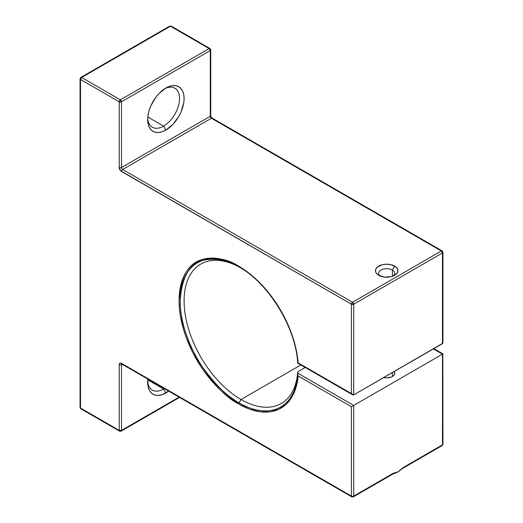<?xml version="1.0" encoding="UTF-8"?>
<svg xmlns="http://www.w3.org/2000/svg" width="523" height="523" viewBox="0 0 523 523"><rect width="100%" height="100%" fill="white"/><g stroke="black" fill="none" stroke-linecap="round" stroke-linejoin="round"><path stroke-width="0.78" d="M298.123 362.818L351.423 393.59L352.561 394.793L353.698 394.904L352.561 394.793L351.423 393.59L298.123 362.818L351.423 393.59L351.423 304.216L120.623 170.766L119.218 167.523L119.218 101.802L80.516 79.463L80.516 408.051L119.218 430.396L119.218 364.681L119.388 363.773L120.623 363.06L351.423 496.111L351.423 406.737L298.123 375.965L296.07 387.242L292.076 396.754L286.277 404.174L278.857 409.254L270.084 411.817L260.245 411.784L249.674 409.143L238.736 403.998A1.608 0.928 -60 0 1 239.07 402.873C228.839 397.872 217.065 386.549 203.754 368.892C191.117 351.168 179.977 323.868 180.213 300.934C181.625 277.301 189.47 263.71 203.754 260.153C217.065 257.872 228.839 260.134 239.07 266.952A1.608 0.928 120 0 1 238.736 266.214A1.608 0.928 120 0 0 239.07 266.952C268.619 283.191 295.953 327.986 297.718 363.132L298.117 362.825A84.373 48.711 -120 0 0 238.736 266.214C228.361 259.303 216.43 257.009 202.937 259.323C188.457 262.925 180.5 276.706 179.075 300.66C178.833 323.907 190.124 351.58 202.937 369.552C216.43 387.445 228.361 398.925 238.736 403.998L227.093 395.95L221.419 391.027L215.901 385.569L205.591 373.245L200.884 366.505L192.614 352.182L186.116 337.204L183.612 329.647L180.219 314.761L179.363 307.576L179.075 300.66L180.219 287.879L181.644 282.145L183.612 276.915L186.116 272.248L189.13 268.188L192.614 264.775L196.55 262.036L200.884 259.996L205.591 258.689L210.612 258.107L215.901 258.277L221.419 259.179L227.093 260.814L238.736 266.214L249.674 273.699L260.245 283.263L270.084 294.586L278.857 307.289L286.277 320.926L292.076 335.047L296.07 349.174L298.123 362.818A84.373 48.711 -120 0 0 238.736 266.214A1.608 0.928 120 0 0 239.07 266.952L241.011 268.07M240.044 267.521A80.49 46.469 -120 0 0 184.103 301.49A80.49 46.469 -120 0 0 241.011 399.507L300.869 364.949L241.011 399.507A80.49 46.469 -120 0 1 188.43 328.581A80.49 46.469 -120 0 1 200.767 264.082A80.49 46.469 -120 0 1 240.044 267.521A80.49 46.469 -120 0 0 184.103 301.49A80.49 46.469 -120 0 0 241.011 399.507L239.07 402.873A83.235 48.057 60 0 1 180.213 300.934A83.235 48.057 60 0 1 239.07 266.952A83.235 48.057 60 0 0 180.213 300.934A83.235 48.057 60 0 0 239.07 402.873L241.011 399.507A80.49 46.469 -120 0 0 297.744 371.801L297.724 374.416A83.235 48.057 60 0 1 239.07 402.873A1.608 0.928 -60 0 0 238.736 403.998A1.608 0.928 -60 0 1 239.07 402.873A83.235 48.057 60 0 0 297.724 374.416A83.235 48.057 60 0 1 239.07 402.873L241.011 399.507A80.49 46.469 -120 0 0 281.256 403.495A80.49 46.469 -120 0 0 297.744 371.801L297.822 375.207L297.744 373.115L353.698 405.423L442.484 354.163L442.484 444.851L403.056 467.621L398.095 471.798L393.133 473.348L353.698 496.111L353.698 405.423L442.831 353.96L442.484 354.163L442.484 444.851A1.608 0.928 0 0 0 442.955 444.197L442.831 353.96M165.883 130.064L163.607 126.121L165.883 130.064A25.758 14.873 120 0 1 147.676 119.551A25.758 14.873 120 0 1 165.883 88.001A25.758 14.873 -60 0 1 184.096 98.52A25.758 14.873 -60 0 1 165.883 130.064A25.758 14.873 120 0 1 147.676 119.551A25.758 14.873 120 0 1 165.883 88.001L158.914 93.63L155.769 97.389L150.742 106.091L149.062 110.699L148.022 115.243L147.676 119.551L148.022 123.448L149.062 126.795L150.742 129.462L153.01 131.338L155.769 132.365L158.914 132.489L162.333 131.711L165.883 130.064L172.858 124.441L178.761 116.472L181.03 111.974L183.75 102.822L184.096 98.52L183.75 94.617L182.71 91.27L181.03 88.609L178.761 86.726L176.003 85.707L172.858 85.582L169.439 86.354L165.883 88.001A25.758 14.873 -60 0 1 184.096 98.52A25.758 14.873 -60 0 1 165.883 130.064L163.607 126.121A22.535 13.01 120 0 0 179.533 99.161A22.535 13.01 120 0 0 164.706 88.727A22.535 13.01 120 0 1 174.878 88.204A22.535 13.01 120 0 1 178.33 106.261A22.535 13.01 120 0 1 163.607 126.121L147.8 116.995L163.607 126.121A22.535 13.01 -60 0 1 152.343 127.239A22.535 13.01 -60 0 1 147.708 118.165A22.535 13.01 -60 0 0 163.607 126.121A22.535 13.01 120 0 0 179.533 99.161A22.535 13.01 120 0 0 164.706 88.727M168.622 391.119A25.758 14.873 -60 0 1 165.883 392.936A25.758 14.873 120 0 1 147.676 382.424A25.758 14.873 120 0 1 147.878 379.142L148.022 386.32L149.062 389.668L150.742 392.335L153.01 394.211L155.769 395.238L158.914 395.362L162.333 394.584L168.622 391.119A25.758 14.873 -60 0 1 165.883 392.936L163.607 388.994A22.535 13.01 120 0 0 164.261 388.602A22.535 13.01 120 0 1 163.607 388.994L147.8 379.868L163.607 388.994A22.535 13.01 -60 0 1 152.343 390.112A22.535 13.01 -60 0 1 147.708 381.038A22.535 13.01 -60 0 0 163.607 388.994A22.535 13.01 120 0 0 164.261 388.602M394.675 266.102L392.4 270.045L394.675 266.102A11.271 6.505 0 0 1 394.675 275.301A11.271 6.505 0 0 1 378.744 275.301A11.271 6.505 180 0 1 378.744 266.102A11.271 6.505 180 0 1 394.675 266.102A11.271 6.505 0 0 1 394.675 275.301L394.675 275.301A11.271 6.505 0 0 1 378.744 275.301L384.51 277.079L391.021 276.713L396.081 274.314L397.761 271.967L397.761 269.43L396.081 267.083L391.021 264.69L386.713 264.193L382.398 264.69L377.338 267.083L375.658 269.43L375.658 271.967L376.299 273.189L378.744 275.301A11.271 6.505 180 0 1 378.744 266.102A11.271 6.505 180 0 1 394.675 266.102L392.4 270.045A8.048 4.648 0 0 0 381.568 269.757A8.048 4.648 0 0 0 380.071 275.954A8.048 4.648 0 0 1 378.659 273.326A8.048 4.648 0 0 1 383.627 269.038A8.048 4.648 0 0 1 392.4 270.045L392.4 276.314L392.4 270.045A8.048 4.648 180 0 1 394.76 273.326A8.048 4.648 180 0 1 393.348 275.954A8.048 4.648 180 0 0 392.4 270.045A8.048 4.648 0 0 0 381.568 269.757A8.048 4.648 0 0 0 380.071 275.954M383.627 377.514L386.713 377.868L391.184 377.083L392.4 376.508L392.4 372.566L392.4 376.508L394.146 374.998L394.76 373.219A8.048 4.648 180 0 1 383.771 377.547A8.048 4.648 180 0 0 392.4 376.508A8.048 4.648 180 0 0 394.205 371.526A8.048 4.648 180 0 1 394.76 373.219L394.146 371.441M353.698 394.904L353.698 304.216A1.608 0.928 180 0 1 351.423 304.216L353.698 304.216L442.484 252.955A1.608 0.928 -120 0 0 441.347 250.981L352.561 302.242L122.63 169.498L211.416 118.237L441.347 250.981L442.484 252.955L442.484 343.65L442.831 343.245L353.698 394.904L353.698 304.216L442.484 252.955L442.484 343.65L353.698 394.904L353.698 304.216L442.484 252.955L442.484 343.65L353.698 394.904L351.423 393.59L351.423 304.216L121.493 171.466A3.216 1.857 60 0 1 119.218 167.523A1.608 0.928 0 0 0 121.493 167.523L121.493 101.802L210.279 50.548A1.608 0.928 -120 0 0 209.141 48.574L120.355 99.834L81.653 77.489L170.439 26.228L209.141 48.574L120.355 99.834L119.218 101.802L121.493 101.802L210.279 50.548L210.279 116.263L121.493 167.523L121.493 101.802L120.355 99.834L81.653 77.489A1.608 0.928 120 0 0 80.516 79.463L81.653 77.489L80.849 77.411A1.608 0.928 -120 0 0 80.516 78.149A1.608 0.928 0 0 0 80.045 78.803L80.516 79.463L80.516 408.051L80.045 407.397A1.608 0.928 0 0 0 80.516 408.051L119.218 430.396L119.551 431.135A1.608 0.928 -60 0 1 119.218 430.396L119.218 364.681A3.216 1.857 60 0 1 121.493 363.361A1.608 0.928 120 0 0 121.826 364.1A1.608 0.928 120 0 0 122.63 364.021A1.608 0.928 120 0 1 121.493 363.361L351.423 496.111A1.608 0.928 0 0 0 353.698 496.111L353.698 405.423L297.744 373.115L297.744 371.801L305.236 367.473M179.546 397.428L121.159 431.135L119.551 431.135A1.608 0.928 -60 0 0 120.355 431.057A1.608 0.928 -120 0 0 121.159 431.135L121.493 430.396L179.075 397.153L121.493 430.396L121.493 364.681L122.16 364.296L121.493 364.681A1.608 0.928 180 0 1 119.218 364.681A3.216 1.857 60 0 1 121.493 363.361A1.608 0.928 120 0 0 121.826 364.1L351.757 496.85A1.608 0.928 120 0 0 352.561 496.772A1.608 0.928 60 0 0 353.365 496.85L392.799 474.086L391.995 474.008A1.608 0.928 60 0 0 393.133 473.348L392.799 474.086A1.608 0.928 60 0 0 393.133 473.348L353.698 496.111A1.608 0.928 60 0 1 353.365 496.85A1.608 0.928 60 0 0 353.698 496.111L353.698 405.423L353.175 405.724L442.484 354.163L442.484 444.851A1.608 0.928 60 0 1 442.151 445.589A1.608 0.928 60 0 1 441.347 445.511A1.608 0.928 60 0 0 442.484 444.851A1.608 0.928 0 0 0 442.955 444.197L442.151 445.589A1.608 0.928 60 0 0 442.484 444.851L403.056 467.621A1.608 0.928 60 0 1 402.723 468.353L403.056 467.621L398.095 471.798A16.095 9.296 0 0 0 400.245 470.255A16.095 9.296 0 0 1 398.095 471.798L393.133 473.348L353.698 496.111A1.608 0.928 60 0 1 352.561 496.772A1.608 0.928 120 0 1 351.423 496.111L351.423 406.737L353.175 405.724L351.423 406.737L298.123 375.965A84.373 48.711 60 0 1 238.736 403.998A84.373 48.711 -120 0 1 179.075 300.66A84.373 48.711 -120 0 1 238.736 266.214M433.377 348.906L442.484 354.163M392.799 474.086L398.095 471.798A16.095 9.296 0 0 1 393.061 473.766A16.095 9.296 0 0 0 398.095 471.798L402.723 468.353L442.151 445.589M147.878 379.142A25.758 14.873 120 0 0 165.883 392.936L163.607 388.994L147.8 379.868M351.423 393.59L351.423 304.216A1.608 0.928 -60 0 1 352.561 302.242L351.423 304.216L121.493 171.466A3.216 1.857 60 0 1 119.218 167.523L119.218 101.802A1.608 0.928 0 0 0 121.493 101.802A1.608 0.928 -120 0 0 120.355 99.834A1.608 0.928 120 0 0 119.218 101.802L80.516 79.463L80.516 408.051L119.218 430.396L119.218 364.681A1.608 0.928 180 0 0 121.493 364.681A1.608 0.928 60 0 1 121.702 364.041A1.608 0.928 60 0 0 121.493 364.681L122.16 364.296M171.577 26.889A1.608 0.928 120 0 0 170.439 26.228A1.608 0.928 -120 0 0 169.635 26.15L170.439 26.228L81.653 77.489A1.608 0.928 -120 0 0 80.849 77.411L80.045 78.803A1.608 0.928 0 0 0 80.516 79.463L119.218 101.802A1.608 0.928 0 0 0 121.493 101.802A1.608 0.928 -120 0 0 120.355 99.834L81.653 77.489L170.439 26.228L171.243 26.15A1.608 0.928 120 0 0 170.439 26.228L209.141 48.574L120.355 99.834A1.608 0.928 120 0 0 119.218 101.802L119.218 167.523A1.608 0.928 0 0 0 121.493 167.523L121.493 101.802L210.279 50.548L210.749 49.888A1.608 0.928 0 0 0 210.279 49.234A1.608 0.928 120 0 0 209.945 48.495L209.141 48.574L210.279 50.548L210.279 116.263A1.608 0.928 -120 0 0 211.416 118.237A1.608 0.928 -60 0 1 212.22 118.152A1.608 0.928 -60 0 0 211.416 118.237L441.347 250.981L352.561 302.242L122.63 169.498A1.608 0.928 60 0 1 121.493 167.523A1.608 0.928 60 0 0 122.63 169.498L211.416 118.237L441.347 250.981A1.608 0.928 -60 0 1 442.151 250.903L441.347 250.981L352.561 302.242L122.63 169.498L211.416 118.237A1.608 0.928 -60 0 1 212.554 118.891M121.493 171.466A1.608 0.928 -60 0 1 122.63 169.498A1.608 0.928 -60 0 0 121.493 171.466A1.608 0.928 -60 0 1 122.63 169.498A1.608 0.928 60 0 1 121.493 167.523L210.279 116.263A1.608 0.928 0 0 0 210.749 115.609L210.749 49.888L209.945 48.495A1.608 0.928 120 0 0 209.141 48.574L170.439 26.228A1.608 0.928 -120 0 0 169.302 26.889M297.724 363.132L352.561 394.793M442.955 342.604L442.955 252.302A1.608 0.928 0 0 0 442.484 251.641A1.608 0.928 0 0 1 442.484 252.955A1.608 0.928 0 0 0 442.955 252.302L442.484 252.955A1.608 0.928 -120 0 0 441.347 250.981A1.608 0.928 -60 0 1 442.151 250.903L212.22 118.152C211.011 116.923 210.521 116.073 210.749 115.609A1.608 0.928 0 0 1 210.279 116.263L210.279 50.548A1.608 0.928 0 0 0 210.749 49.888M121.493 363.361L351.423 496.111L351.423 406.737L298.123 375.965L297.822 375.207M353.698 304.216L352.561 302.242A1.608 0.928 -120 0 1 353.698 304.216A1.608 0.928 180 0 1 351.423 304.216A1.608 0.928 -60 0 1 352.561 302.242A1.608 0.928 -120 0 1 353.698 304.216M210.279 114.949A1.608 0.928 0 0 1 210.279 116.263A1.608 0.928 -120 0 0 211.416 118.237A1.608 0.928 -120 0 1 210.279 116.263L121.493 167.523A1.608 0.928 0 0 1 119.218 167.523M80.516 406.737A1.608 0.928 0 0 0 80.516 408.051A1.608 0.928 -60 0 0 81.653 408.711L80.849 408.79L80.516 408.051A1.608 0.928 -60 0 0 80.849 408.79L80.045 407.397L80.045 78.803M121.159 431.135A1.608 0.928 -120 0 0 121.493 430.396L119.218 430.396A1.608 0.928 180 0 0 121.493 430.396L121.493 364.681A1.608 0.928 180 0 1 119.218 364.681M351.757 496.85A1.608 0.928 120 0 1 351.423 496.111A1.608 0.928 0 0 0 353.698 496.111A1.608 0.928 0 0 1 351.423 496.111A1.608 0.928 120 0 0 351.757 496.85L353.365 496.85M300.869 364.949L241.011 399.507A80.49 46.469 -120 0 0 297.744 371.801M165.883 392.936L163.607 388.994A22.535 13.01 -60 0 1 147.708 381.038M393.348 275.954A8.048 4.648 180 0 0 392.4 270.045L392.4 276.314M147.708 118.165A22.535 13.01 -60 0 0 163.607 126.121L147.8 116.995M392.4 372.566L392.4 376.508M298.123 375.965A84.373 48.711 60 0 1 238.736 403.998M179.075 397.153L121.493 430.396L121.493 364.681A1.608 0.928 60 0 1 121.702 364.041M442.484 443.537A1.608 0.928 0 0 1 442.484 444.851L403.056 467.621L398.095 471.798L393.133 473.348M351.423 406.737L353.698 405.423L297.744 373.115M210.279 50.548A1.608 0.928 -120 0 0 209.141 48.574A1.608 0.928 120 0 1 210.279 49.234A1.608 0.928 0 0 1 210.279 50.548M81.653 77.489A1.608 0.928 120 0 0 80.516 79.463A1.608 0.928 0 0 1 80.516 78.149A1.608 0.928 -120 0 1 81.653 77.489M120.355 431.057A1.608 0.928 -60 0 1 119.218 430.396A1.608 0.928 180 0 0 121.493 430.396A1.608 0.928 -120 0 1 120.355 431.057M442.484 343.65L442.484 341.016M403.056 467.621A1.608 0.928 60 0 1 401.997 468.32M80.849 77.411L169.635 26.15L171.243 26.15L209.945 48.495M119.551 431.135L80.849 408.79M442.955 252.302L442.151 250.903M442.955 353.888L433.848 348.632"/></g></svg>
